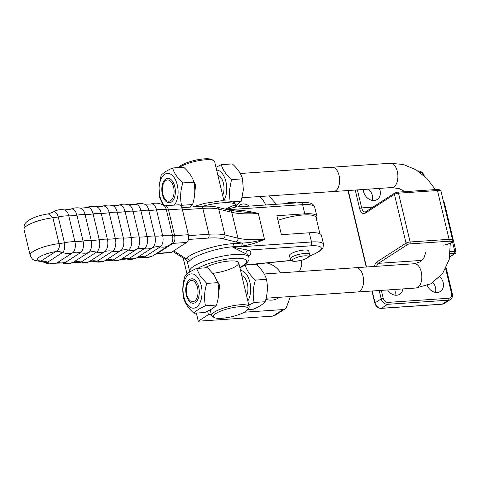 <?xml version="1.0" encoding="UTF-8"?>
<svg xmlns="http://www.w3.org/2000/svg" width="480" height="480" viewBox="0 0 480 480"><rect width="100%" height="100%" fill="white"/><g stroke="black" fill="none" stroke-linecap="round" stroke-linejoin="round"><path stroke-width="0.72" d="M249.192 206.124A9.582 7.656 57.2 0 0 243.048 203.964A9.582 7.656 57.2 0 0 240.012 204.954A9.582 7.656 57.2 0 0 238.11 206.88M259.794 196.524A19.776 15.792 -122.8 0 1 265.668 205.002M266.508 262.968A19.776 15.792 -122.8 0 1 280.698 272.85M279.234 297.312A19.776 15.792 -122.8 0 1 271.902 300.12A19.776 15.792 -122.8 0 1 265.818 299.316M256.728 264.846A19.776 15.792 -122.8 0 1 258.882 263.73M268.944 195.9L276.426 204.27M211.326 314.454L208.422 314.652L207.6 311.22M290.37 296.556L286.62 306.84A6.084 4.86 -122.8 0 1 284.982 308.946A6.084 4.86 -122.8 0 1 283.05 309.57L244.338 312.21M301.068 260.424L301.614 262.704A6.084 4.86 -122.8 0 1 301.482 266.064L299.472 271.572M208.422 314.652L198.264 321.198L272.898 316.116A6.084 4.86 57.2 0 0 274.824 315.492L284.982 308.946M319.92 233.73L316.068 217.554A27.378 6.648 166.6 0 0 277.998 220.29M183.222 258.066L187.008 273.96M196.326 313.074L198.264 321.198M161.838 188.232A12.252 6.744 86.1 0 1 169.296 178.542A12.252 6.744 86.1 0 1 175.326 192.876A12.252 6.744 86.1 0 1 167.868 202.56A12.252 6.744 86.1 0 1 161.838 188.232M180.666 205.71L181.524 205.308C179.982 197.982 180.426 190.518 182.856 182.922L193.89 182.172C192.462 177.054 189.054 172.074 183.666 167.226L172.632 167.976C166.794 170.598 162.942 173.076 161.076 175.428L158.94 186.72L159.744 197.814L163.2 205.11M181.524 205.308L192.558 204.558L189.768 207.132M182.856 182.922C177.462 178.074 174.054 173.094 172.632 167.976M193.89 182.172C195.426 189.498 194.982 196.962 192.558 204.558M174.3 205.104A17.19 9.462 -93.9 0 0 178.044 193.812A17.19 9.462 -93.9 0 0 169.584 173.7A17.19 9.462 -93.9 0 0 159.12 187.296A17.19 9.462 -93.9 0 0 164.892 205.746M196.512 281.796A12.252 6.744 86.1 0 1 198.006 299.046A12.252 6.744 86.1 0 1 188.532 300.276A12.252 6.744 86.1 0 1 187.038 283.02A12.252 6.744 86.1 0 1 196.512 281.796M206.79 283.404L200.208 276.03L196.566 268.458C190.734 271.074 186.882 273.558 185.016 275.904C182.586 283.506 182.142 290.97 183.684 298.296C185.112 303.414 188.52 308.394 193.908 313.236C195.774 310.89 199.626 308.406 205.464 305.79C203.922 298.464 204.366 291 206.79 283.404L217.824 282.648C219.366 289.98 218.922 297.444 216.498 305.04L205.464 305.79M196.566 268.458L207.6 267.708L214.188 275.082L217.824 282.648M216.498 305.04C214.626 307.386 210.774 309.87 204.942 312.486L193.908 313.236M186.924 303.996A17.19 9.462 -93.9 0 0 200.214 302.28A17.19 9.462 -93.9 0 0 198.12 278.07A17.19 9.462 -93.9 0 0 184.824 279.786A17.19 9.462 -93.9 0 0 186.924 303.996M247.83 300.954A17.19 9.462 -93.9 0 0 249.864 282.12A17.19 9.462 -93.9 0 0 240.588 270.564M241.812 275.688A12.252 6.744 86.1 0 1 245.16 278.484A12.252 6.744 86.1 0 1 246.612 295.836M248.826 305.124L254.106 302.478C252.57 295.152 253.014 287.688 255.438 280.092C250.05 275.244 246.642 270.264 245.214 265.146L239.928 267.798M245.214 265.146L256.248 264.396C261.642 269.244 265.05 274.224 266.472 279.336C268.014 286.668 267.57 294.132 265.14 301.728C263.274 304.074 259.422 306.558 253.59 309.174L247.722 309.576M255.438 280.092L266.472 279.336M265.14 301.728L254.106 302.478M217.872 175.206A12.252 6.744 86.1 0 1 223.974 189.564A12.252 6.744 86.1 0 1 222.672 195.354M229.998 201.048L229.362 190.902L231.498 179.61C226.11 174.762 222.702 169.782 221.274 164.664L215.994 167.316M221.274 164.664L232.314 163.914C237.702 168.762 241.11 173.742 242.532 178.86L243.342 189.954L241.206 201.246L232.794 201.822M242.532 178.86L231.498 179.61M241.206 201.246L236.4 205.188M223.89 200.478A17.19 9.462 -93.9 0 0 226.692 190.5A17.19 9.462 -93.9 0 0 216.654 170.082M223.932 200.64L214.632 161.61A19.32 4.692 -13.4 0 0 213.762 160.608A19.32 4.692 -13.4 0 0 197.526 160.914A19.32 4.692 -13.4 0 0 179.232 167.526M193.326 180.516L195.732 184.932L194.718 192.78M247.734 309.564A17.796 4.32 -13.4 0 1 221.718 318.306A17.796 4.32 -13.4 0 1 214.212 317.55A17.796 4.32 -13.4 0 1 229.722 308.298A17.796 4.32 -13.4 0 1 247.734 309.564L248.844 307.872A19.32 4.692 166.6 0 0 249.174 306.588L238.74 262.806A19.32 4.692 -13.4 0 1 212.892 273.324M217.266 281.004L219.666 285.414L218.658 293.25M213.762 160.608L212.01 159.606A17.796 4.32 166.6 0 0 194.52 160.44A17.796 4.32 166.6 0 0 178.494 167.58M249.174 306.588A19.32 4.692 166.6 0 0 229.29 306.504A19.32 4.692 166.6 0 0 211.584 315.546A19.32 4.692 166.6 0 0 212.454 316.542L214.212 317.55M439.92 276.804A9.888 7.896 -122.8 0 1 443.19 282.588A9.888 7.896 -122.8 0 1 440.31 291.456A9.888 7.896 -122.8 0 1 427.284 285.444M402.882 288.912A9.888 7.896 -122.8 0 1 399.774 294.216A9.888 7.896 -122.8 0 1 387.63 289.95M372.366 200.418A9.888 7.896 57.2 0 0 372.384 195.564A9.888 7.896 57.2 0 0 368.418 189.144M435.474 292.398A9.888 7.896 57.2 0 0 435.492 287.544A9.888 7.896 57.2 0 0 432.948 282.546M394.932 295.158A9.888 7.896 57.2 0 0 394.956 290.304A9.888 7.896 57.2 0 0 394.722 289.464M379.314 188.406A9.888 7.896 -122.8 0 1 380.082 190.608A9.888 7.896 -122.8 0 1 377.202 199.476A9.888 7.896 -122.8 0 1 363.612 191.724A9.888 7.896 -122.8 0 1 363.318 189.492M266.094 298.206L357.654 291.972A12.156 6.69 -93.9 0 0 363.51 279.396A12.156 6.69 -93.9 0 0 356.004 267.72A12.168 6.702 86.1 0 1 363.324 277.614A12.168 6.702 86.1 0 1 359.568 291.33A12.168 6.702 86.1 0 1 357.66 291.99A12.168 6.702 86.1 0 1 357.324 291.996M355.668 267.744A12.168 6.702 86.1 0 1 356.004 267.708L414.282 263.742A12.168 6.702 -93.9 0 1 421.596 273.648A12.168 6.702 -93.9 0 1 417.84 287.364A12.168 6.702 -93.9 0 1 415.932 288.024L357.66 291.99M242.154 197.724L333.72 191.496A12.156 6.69 -93.9 0 0 339.57 178.914A12.156 6.69 -93.9 0 0 332.07 167.244L240.258 173.49M331.734 167.262A12.168 6.702 86.1 0 1 332.064 167.226A12.168 6.702 86.1 0 1 339.576 178.914A12.168 6.702 86.1 0 1 333.72 191.508A12.168 6.702 86.1 0 1 333.384 191.514M165.81 180.528A10.65 5.862 86.1 0 1 174.072 192.432A10.65 5.862 86.1 0 1 164.886 198.828A10.65 5.862 86.1 0 1 163.8 182.856A10.65 5.862 86.1 0 1 165.81 180.528M194.532 301.11A10.65 5.862 86.1 0 1 188.826 299.304A10.65 5.862 86.1 0 1 187.74 283.338A10.65 5.862 86.1 0 1 196.902 285.546A10.65 5.862 86.1 0 1 194.532 301.11M239.286 211.62L258.36 213.498C249.852 211.23 241.446 210.066 233.136 210L233.556 211.014M248.616 256.35A33.468 8.13 166.6 0 0 248.112 250.092L310.632 245.832A3.042 1.674 -93.9 0 0 311.49 241.974L232.944 247.32L246.084 253.872A3.042 2.766 109.9 0 1 248.112 250.092L232.944 247.32L232.818 246.786L241.734 246.102C249.75 244.932 257.34 242.676 264.516 239.334C256.71 241.488 249.342 242.73 242.406 243.06L233.514 243.642C216.852 244.518 191.724 252.456 185.976 258.648L186.144 259.926L187.308 261.546L189.402 261.078C194.484 255.36 217.326 247.824 232.818 246.786L233.514 243.642M202.32 206.286A30.426 7.386 -13.4 0 1 236.55 205.686L236.85 206.964A30.426 7.386 166.6 0 0 234.456 205.068L225.264 209.166M309.282 256.164L313.686 254.454L320.514 250.638L322.902 248.082L323.562 244.41L321.378 235.224A25.86 6.282 166.6 0 0 309.3 232.782L281.43 234.684L276.918 215.736L304.788 213.834A25.86 6.282 -13.4 0 1 316.86 216.276A25.86 6.282 -13.4 0 1 316.236 218.262M189.402 261.078C188.82 259.416 187.68 258.606 185.976 258.648L173.676 250.836M241.734 246.102L242.406 243.06A79.098 19.212 166.6 0 1 236.004 241.962A3.042 2.67 -76.2 0 0 237.924 238.152L224.916 234.954A45.636 11.082 166.6 0 0 208.962 234.246L188.544 235.632M234.456 205.068A3.042 2.766 -70.1 0 0 236.118 207.012L236.28 207M226.038 209.352L235.986 207.018L300.852 202.608A3.042 1.674 86.1 0 1 302.598 204.648A25.86 6.282 -13.4 0 1 314.67 207.09C312.558 203.13 311.514 202.44 300.852 202.608M290.28 258.942L289.476 255.564A9.888 2.4 -13.4 0 1 290.856 253.836A9.888 2.4 -13.4 0 1 301.422 250.362A9.888 2.4 -13.4 0 1 308.712 250.98L309.516 254.358A9.888 2.4 166.6 0 0 304.896 253.422A9.888 2.4 166.6 0 0 291.66 257.208A9.888 2.4 166.6 0 0 290.28 258.942C291.222 260.484 290.976 263.106 304.278 259.458C309 257.292 310.746 255.588 309.516 254.358M204.63 267.912A19.32 4.692 -13.4 0 1 225.174 261.492A19.32 4.692 -13.4 0 1 238.74 262.806M44.514 262.41C48.348 264.27 52.314 264.522 56.406 263.16A8.856 4.872 86.1 0 0 57.066 262.836A17.94 14.334 -122.8 0 1 47.292 262.398A18.252 14.052 61.8 0 0 41.028 261.12L40.518 261.438L44.514 262.404L47.292 262.398L62.664 252.48C64.59 250.452 65.166 247.218 64.404 242.778L58.248 216.942C56.964 212.784 55.23 211.17 53.04 212.1A18.252 15.3 -122.8 0 1 52.902 212.19L48.402 213.846L52.908 217.782A18.252 4.434 166.6 0 0 58.248 216.942A17.94 4.356 166.6 0 1 68.766 215.832L74.922 241.668A8.856 4.872 86.1 0 1 72.438 252.918L57.066 262.836A18.252 14.586 -122.8 0 1 65.082 262.638L80.454 252.72A9.228 5.076 -93.9 0 0 83.046 241.008L76.89 215.172A9.228 5.076 -93.9 0 0 70.566 209.238C73.74 207.81 77.04 207.456 80.454 208.194A9.528 5.238 86.1 0 1 85.062 214.524A18.252 4.434 166.6 0 0 93.114 213.906A9.75 5.364 -93.9 0 0 86.496 207.618C89.724 206.232 93.054 205.944 96.486 206.748A9.9 5.442 86.1 0 1 101.214 213.312A18.252 4.434 166.6 0 0 109.194 212.742A9.972 5.484 -93.9 0 0 102.48 206.286C105.75 204.954 109.098 204.726 112.518 205.602A9.972 5.484 86.1 0 1 117.222 212.196L123.372 238.032A9.972 5.484 86.1 0 1 120.576 250.692A18.252 14.586 -122.8 0 1 128.502 250.08A9.9 5.442 -93.9 0 0 131.28 237.516L125.124 211.68A9.9 5.442 -93.9 0 0 118.518 205.242C121.806 203.976 125.142 203.814 128.538 204.744A9.75 5.364 86.1 0 1 133.074 211.176A18.252 4.434 166.6 0 0 140.898 210.708A9.528 5.238 -93.9 0 0 134.598 204.492C137.88 203.298 141.192 203.196 144.534 204.186A9.228 5.076 86.1 0 1 148.77 210.258L154.926 236.094A9.228 5.076 86.1 0 1 152.34 247.812L136.968 257.73A9.228 5.076 86.1 0 1 136.554 257.958L142.692 257.262A8.856 4.872 -93.9 0 0 144.822 256.836A18.252 14.586 57.2 0 0 136.968 257.73A17.94 14.334 -122.8 0 1 129.012 258.558A18.252 14.586 57.2 0 0 121.122 259.308A9.75 5.364 86.1 0 1 120.624 259.578L126.666 259.008A9.528 5.238 -93.9 0 0 129.012 258.558L144.384 248.64A9.528 5.238 -93.9 0 0 147.054 236.544L140.898 210.708A17.94 4.356 166.6 0 1 148.77 210.258A18.252 4.434 -13.4 0 0 156.522 209.838A8.856 4.872 -93.9 0 0 150.714 204.036L144.534 204.186M62.304 252.726A18.252 14.586 57.2 0 0 55.662 251.616L41.034 261.054A18.252 14.586 -122.8 0 1 47.676 262.164M48.408 213.84C40.266 215.07 33.588 217.284 28.374 220.488C26.184 222.222 25.05 223.35 24.954 223.872C24.3 224.064 23.976 225.918 24 229.428A21.294 5.172 -13.4 0 1 52.908 217.782L59.064 243.624C59.922 247.128 58.866 249.762 55.884 251.532A18.252 15.054 -128 0 1 62.664 252.48A17.94 14.334 -122.8 0 0 72.438 252.918A18.252 14.586 57.2 0 1 80.454 252.72A17.94 14.334 -122.8 0 0 88.548 252.456A18.252 14.586 -122.8 0 1 96.534 252.126A9.75 5.364 -93.9 0 0 99.27 239.748L93.114 213.906A17.94 4.356 166.6 0 1 101.214 213.312L107.37 239.148A9.9 5.442 86.1 0 1 104.592 251.718L89.226 261.636A9.9 5.442 86.1 0 1 88.602 261.954L94.602 261.6A9.972 5.484 -93.9 0 0 97.182 261.162L112.554 251.244A9.972 5.484 -93.9 0 0 115.35 238.584A18.252 4.434 -13.4 0 1 107.37 239.148A17.94 4.356 166.6 0 0 99.27 239.748A18.252 4.434 166.6 0 1 91.218 240.36A9.528 5.238 86.1 0 1 88.548 252.456L73.176 262.374A18.252 14.586 -122.8 0 1 81.162 262.044L96.534 252.126A17.94 14.334 -122.8 0 0 104.592 251.718A18.252 14.586 57.2 0 1 112.554 251.244A17.94 14.334 -122.8 0 0 120.576 250.692L105.21 260.61A18.252 14.586 -122.8 0 1 113.13 259.998L128.502 250.08A17.94 14.334 -122.8 0 0 136.494 249.39A18.252 14.586 -122.8 0 1 144.384 248.64A17.94 14.334 -122.8 0 0 152.34 247.812A18.252 14.586 57.2 0 1 160.194 246.918A8.856 4.872 -93.9 0 0 162.672 235.674A18.252 4.434 -13.4 0 1 154.926 236.094A17.94 4.356 166.6 0 0 147.054 236.544A18.252 4.434 166.6 0 1 139.23 237.018A9.75 5.364 86.1 0 1 136.494 249.39L121.122 259.308A17.94 14.334 -122.8 0 1 113.13 259.998A9.9 5.442 -93.9 0 1 110.634 260.448C114.066 261.258 117.396 260.964 120.624 259.578M52.74 212.292L53.166 212.016A17.94 14.334 57.2 0 0 53.04 212.1L52.68 212.334M55.884 251.532L55.662 251.616A15.21 3.696 -13.4 0 0 39.564 256.938A15.21 3.696 -13.4 0 0 41.034 261.054L41.028 261.12M156.282 253.68L170.34 252.696A6.084 3.348 -93.9 0 0 171.294 252.372L186.666 242.454A6.084 3.348 -93.9 0 0 188.37 234.726L182.22 208.89A6.084 3.348 -93.9 0 0 178.728 204.798L164.988 205.74A6.084 3.348 -93.9 0 1 168.474 209.826L182.22 208.89M283.05 309.57L272.898 316.116M450.3 253.386L454.248 253.23A1.524 0.93 87.8 0 0 454.776 251.298A3.042 0.738 166.6 0 1 456 251.592C456.018 252.702 455.724 253.332 455.13 253.488A1.524 1.212 -122.8 0 1 454.65 253.65L449.814 256.764M454.248 253.23A1.524 0.372 -13.4 0 1 454.65 253.65M452.43 241.464L454.776 251.298L450.462 251.466M445.686 268.74L451.626 293.682A1.524 0.372 -13.4 0 1 452.334 293.826L446.148 267.846M355.242 190.044L359.634 208.488A7.608 4.188 -93.9 0 0 365.19 213.186L394.434 194.34L406.062 243.144L376.818 261.99A1.524 1.212 57.2 0 0 378.426 263.34L407.67 244.494A1.524 1.212 57.2 0 1 406.062 243.144A3.042 0.738 166.6 0 1 410.13 241.98L398.502 193.176L437.46 190.524L449.088 239.328A7.608 1.848 166.6 0 1 452.64 240.042C453.516 241.938 450.54 243.642 443.7 245.154A1.524 0.516 -98.2 0 0 443.826 245.082A6.084 1.476 -13.4 0 0 450.99 242.658A6.084 1.476 -13.4 0 0 448.662 241.26A1.524 0.84 86.1 0 0 449.088 239.328L410.13 241.98A1.524 0.84 86.1 0 1 409.704 243.912L448.662 241.26M451.626 293.682A4.566 3.642 -122.8 0 1 448.854 298.248A1.524 0.84 86.1 0 1 448.422 300.18A6.084 4.86 57.2 0 0 450.354 299.55C452.172 298.224 452.832 296.316 452.334 293.826M407.67 244.494A1.524 0.372 -13.4 0 1 409.704 243.912M376.68 266.298A6.084 3.348 86.1 0 1 378.426 263.34L421.956 260.376M376.818 261.99A7.608 4.188 -93.9 0 0 374.484 266.448M379.182 290.526L381.18 298.92A1.524 0.372 -13.4 0 1 383.214 298.338L381.318 290.376M372.192 291L375.024 302.886A1.524 0.372 -13.4 0 0 374.814 303.156C375.888 306.522 378.024 308.256 381.222 308.364A1.524 0.84 86.1 0 0 381.462 308.286L387.612 304.314L448.422 300.18L442.266 304.146L381.462 308.286A6.084 4.86 -122.8 0 1 375.024 302.886L381.18 298.92A6.084 4.86 57.2 0 0 387.612 304.314A1.524 0.84 -93.9 0 0 388.044 302.388A4.566 3.642 -122.8 0 1 383.214 298.338M366.474 266.994L348.252 190.518M365.19 213.186A1.524 1.212 -122.8 0 1 365.634 211.818L394.878 192.972A1.524 1.212 -122.8 0 0 394.434 194.34A3.042 0.738 -13.4 0 1 398.502 193.176A1.524 0.84 -93.9 0 0 397.644 192.15M394.878 192.972L397.632 192.15L436.59 189.498A1.524 0.84 -93.9 0 1 437.46 190.524A7.608 1.848 -13.4 0 1 441.012 191.238L452.64 240.042M443.694 202.5A3.042 0.738 -13.4 0 1 444.372 202.788L443.502 201.702M450.354 299.55L444.198 303.516A6.084 4.86 -122.8 0 1 442.266 304.146A1.524 0.84 -93.9 0 1 442.032 304.23L381.222 308.364M359.634 208.488A1.524 0.372 -13.4 0 1 361.674 207.906L357.384 189.9M365.634 211.818L365.16 211.992A6.084 3.348 86.1 0 1 361.674 207.906L372.894 207.138M417.798 170.922A1.524 0.84 86.1 0 1 417.882 170.904A1.524 0.84 86.1 0 1 418.584 171.444M419.292 171.93A4.566 3.642 -122.8 0 1 423.258 175.014M448.854 298.248L388.044 302.388M332.064 167.226L390.342 163.26A12.168 6.702 86.1 0 1 397.656 173.166A12.168 6.702 86.1 0 1 393.906 186.882A12.168 6.702 86.1 0 1 391.992 187.542L333.72 191.508M233.136 210L229.536 210.216M246.084 253.872A30.426 7.386 -13.4 0 1 248.52 255.93L248.862 257.364A30.426 7.386 166.6 0 0 226.428 255.456A30.426 7.386 166.6 0 0 193.926 266.142A30.426 7.386 166.6 0 0 189.672 271.464L187.314 261.588M264.516 239.334L258.36 213.498A76.056 18.474 166.6 0 1 231.768 212.31L237.924 238.152A76.056 18.474 -13.4 0 0 264.516 239.334M323.562 244.41A25.86 6.282 166.6 0 0 311.49 241.974L309.3 232.782M304.788 213.834L302.598 204.648L227.652 209.754M291.18 260.358A22.818 5.544 -13.4 0 1 289.44 260.556A3.042 1.434 84.3 0 1 289.056 260.712L291.3 260.448M310.632 245.832A22.818 5.544 -13.4 0 1 321.312 248.496A22.818 5.544 -13.4 0 1 309.348 256.026M289.44 260.556L244.23 265.08M197.904 268.368A27.378 6.648 -13.4 0 1 234.39 258.318A27.378 6.648 -13.4 0 1 242.754 265.734A27.378 6.648 -13.4 0 1 239.832 267.39M188.424 239.448L208.104 238.104A3.042 1.674 -93.9 0 0 208.962 234.246L202.806 208.404A45.636 11.082 -13.4 0 1 218.76 209.118L231.768 212.31A3.042 2.67 103.8 0 0 229.89 210.3L216.882 207.108A3.042 2.67 103.8 0 1 218.76 209.118L224.916 234.954A3.042 2.67 -76.2 0 1 222.996 238.77L236.004 241.962M208.104 238.104A42.594 10.344 -13.4 0 1 222.996 238.77M182.43 209.79L202.806 208.404A3.042 1.674 86.1 0 0 201.06 206.364C207.588 205.908 212.862 206.16 216.882 207.108M291.75 202.26A8.25 2.004 166.6 0 0 284.574 203.712M304.518 255.846A8.25 2.004 -13.4 0 1 307.212 258.066A8.25 2.004 -13.4 0 1 296.172 261.222A8.25 2.004 -13.4 0 1 293.478 259.002A8.25 2.004 -13.4 0 1 304.518 255.846M164.988 205.74L163.872 205.518A6.9 3.798 86.1 0 1 166.35 209.736L172.506 235.572A6.9 3.798 86.1 0 1 170.898 244.092L153.954 255.18A17.94 14.334 -122.8 0 1 144.822 256.836L160.194 246.918A17.94 14.334 -122.8 0 0 169.308 245.274M156.6 253.638A6.084 3.348 -93.9 0 0 157.554 253.308L172.926 243.39A6.084 3.348 -93.9 0 0 174.63 235.662A6.084 1.476 166.6 0 1 172.506 235.572A17.94 4.356 166.6 0 0 162.672 235.674L156.522 209.838A17.94 4.356 166.6 0 1 166.35 209.736A6.084 1.476 166.6 0 0 168.474 209.826L174.63 235.662L188.37 234.726M133.074 211.176L139.23 237.018A17.94 4.356 166.6 0 0 131.28 237.516A18.252 4.434 -13.4 0 1 123.372 238.032A17.94 4.356 166.6 0 0 115.35 238.584L109.194 212.742A17.94 4.356 166.6 0 1 117.222 212.196A18.252 4.434 -13.4 0 0 125.124 211.68A17.94 4.356 166.6 0 1 133.074 211.176M56.406 263.16L62.586 263.01A9.228 5.076 -93.9 0 0 65.082 262.638A17.94 14.334 -122.8 0 0 73.176 262.374A9.528 5.238 86.1 0 1 72.522 262.704L78.582 262.452A9.75 5.364 -93.9 0 0 81.162 262.044A17.94 14.334 -122.8 0 0 89.226 261.636A18.252 14.586 57.2 0 1 97.182 261.162A17.94 14.334 -122.8 0 0 105.21 260.61A9.972 5.484 86.1 0 1 104.64 260.916L110.634 260.448M53.166 212.016C56.622 209.862 60.378 209.172 64.428 209.934A8.856 4.872 86.1 0 1 68.766 215.832A18.252 4.434 -13.4 0 0 76.89 215.172A17.94 4.356 166.6 0 1 85.062 214.524L91.218 240.36A17.94 4.356 166.6 0 0 83.046 241.008A18.252 4.434 -13.4 0 1 74.922 241.668A17.94 4.356 166.6 0 0 64.404 242.778A18.252 4.434 166.6 0 1 59.064 243.624A21.294 5.172 166.6 0 0 30.156 255.264C31.872 258.576 32.982 260.076 33.492 259.776L34.698 260.4L40.518 261.444M171.294 252.372L157.554 253.308A6.084 4.86 57.2 0 0 156.576 253.494M186.666 242.454L172.926 243.39A6.084 4.86 57.2 0 0 170.994 244.02A6.084 4.86 57.2 0 0 170.928 244.062M211.584 315.546L210.228 309.84M455.13 253.488L449.778 256.938M456 251.592L444.372 202.788M436.59 189.498C439.944 189.576 441.42 190.152 441.012 191.238M417.786 170.91L417.882 170.904C421.08 171.012 423.216 172.752 424.296 176.118M444.198 303.516L442.032 304.23M374.814 303.156L371.922 291.018M366.204 267.012L347.982 190.536M264.198 273.972L356.004 267.72M390.342 163.26L403.368 164.496L415.842 169.704L426.804 178.32L435.414 189.582M405.012 191.652L399.486 188.748L391.992 187.542M450.288 243.216L449.214 259.518L442.506 273.738L430.824 283.788L415.932 288.024M425.958 251.892L424.002 257.67L420.084 261.888L414.282 263.742M289.056 260.712L244.02 265.218M236.55 205.686L234.372 202.65L230.778 201.21L221.694 200.712L204.438 203.376L192.606 206.94M189.672 271.464L189.822 271.968M239.874 267.558L243.714 265.422C247.95 262.524 249.666 259.836 248.862 257.364M186.114 259.902L172.764 251.424M239.478 211.632L229.89 210.3M201.06 206.364L181.842 207.672M296.436 202.908L293.898 202.224L289.824 202.47L284.556 203.718M316.86 216.276L314.67 207.09M126.666 259.008C130.086 259.74 133.38 259.392 136.554 257.958M153.954 255.18C150.498 257.334 146.742 258.03 142.692 257.262M128.538 204.744L134.598 204.492M112.518 205.602L118.518 205.242M94.602 261.6C98.028 262.47 101.37 262.242 104.64 260.916M96.486 206.748L102.48 206.286M80.454 208.194L86.496 207.618M64.428 209.934L70.566 209.238M24 229.428L30.156 255.264M163.872 205.518C159.762 203.016 155.376 202.524 150.714 204.036M78.582 262.452C81.978 263.388 85.314 263.22 88.602 261.954M62.586 263.01C65.928 264 69.24 263.898 72.522 262.704"/></g></svg>
